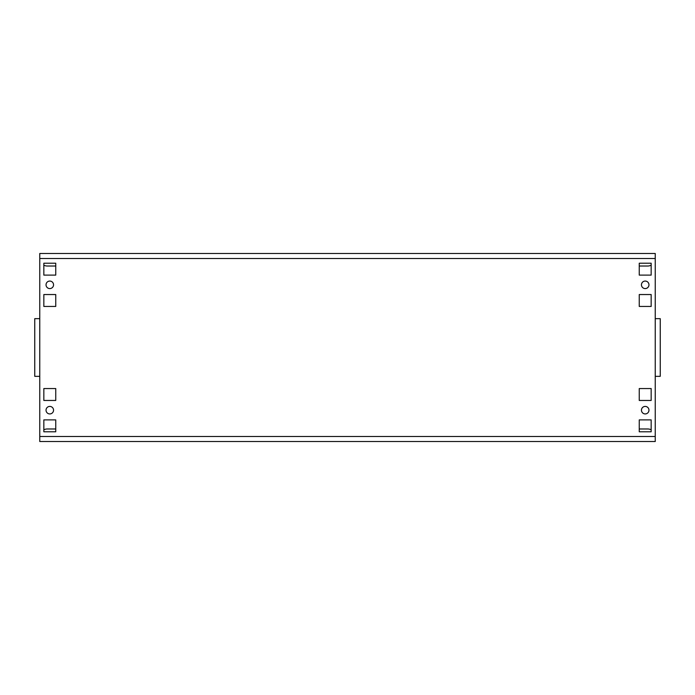 <?xml version="1.0" encoding="UTF-8"?>
<svg xmlns="http://www.w3.org/2000/svg" width="695" height="695" viewBox="0 0 695 695"><rect width="100%" height="100%" fill="white"/><g stroke="black" fill="none" stroke-linecap="round" stroke-linejoin="round"><path stroke-width="1.04" d="M641.45 284.828A3.762 3.762 0 0 0 645.212 288.581A3.762 3.762 0 0 0 648.965 284.828A3.762 3.762 0 0 0 645.212 281.067A3.762 3.762 0 0 0 641.45 284.828M641.45 410.172A3.762 3.762 0 0 0 645.212 413.933A3.762 3.762 0 0 0 648.965 410.172A3.762 3.762 0 0 0 645.212 406.419A3.762 3.762 0 0 0 641.45 410.172M46.035 284.828A3.762 3.762 0 0 0 49.788 288.581A3.762 3.762 0 0 0 53.55 284.828A3.762 3.762 0 0 0 49.788 281.067A3.762 3.762 0 0 0 46.035 284.828M46.035 410.172A3.762 3.762 0 0 0 49.788 413.933A3.762 3.762 0 0 0 53.55 410.172A3.762 3.762 0 0 0 49.788 406.419A3.762 3.762 0 0 0 46.035 410.172M39.763 258.505L39.763 253.484L655.237 253.484L655.237 258.505L39.763 258.505L39.763 318.666L34.75 318.666L34.75 376.334L39.763 376.334L39.763 441.516L655.237 441.516L655.237 318.666L660.25 318.666L660.25 376.334L655.237 376.334M639.252 419.893L639.252 431.795L651.163 431.795L651.163 419.893L639.252 419.893M639.252 388.548L639.252 400.459L651.163 400.459L651.163 388.548L639.252 388.548M639.252 263.205L639.252 275.107L651.163 275.107L651.163 263.205L639.252 263.205M639.252 294.541L639.252 306.452L651.163 306.452L651.163 294.541L639.252 294.541M43.837 294.541L43.837 306.452L55.748 306.452L55.748 294.541L43.837 294.541M55.748 431.795L55.748 419.893L43.837 419.893L43.837 431.795L55.748 431.795M55.748 400.459L55.748 388.548L43.837 388.548L43.837 400.459L55.748 400.459M43.837 263.205L43.837 275.107L55.748 275.107L55.748 263.205L43.837 263.205M655.237 258.505L655.237 318.666M660.25 326.19L660.25 318.666M660.25 376.334L660.25 368.81M43.837 265.186A7.523 7.523 0 0 0 47.286 266.02L55.748 266.02M639.252 266.02L647.714 266.02A7.523 7.523 0 0 0 651.163 265.186M651.163 429.814A7.523 7.523 0 0 0 647.714 428.98L639.252 428.98M55.748 428.98L47.286 428.98A7.523 7.523 0 0 0 43.837 429.814M39.763 436.495L655.237 436.495M39.763 318.666L39.763 376.334"/></g></svg>

